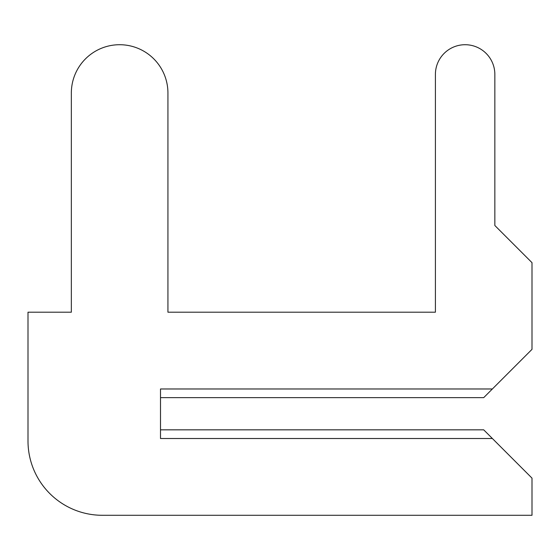 <?xml version="1.0" encoding="UTF-8"?>
<svg xmlns="http://www.w3.org/2000/svg" width="560" height="560" viewBox="0 0 560 560"><rect width="100%" height="100%" fill="white"/><g stroke="black" fill="none" stroke-linecap="round" stroke-linejoin="round"><path stroke-width="0.84" d="M160.503 429.835L160.503 397.642L160.503 429.835L160.503 397.642L160.503 429.835L160.503 397.642L160.503 429.835L160.503 397.642L160.503 429.835L160.503 397.642L160.503 429.835L160.503 397.642L160.503 429.835L160.503 397.642L160.503 429.835L160.503 397.642L160.503 429.835L160.503 397.642L160.503 429.835L160.503 397.642L160.503 429.835L160.503 397.642L160.503 429.835L160.503 397.642L160.503 429.835L160.503 397.642L160.503 429.835L160.503 397.642L160.503 429.835L160.503 397.642L160.503 429.835L160.503 397.642L160.503 429.835L160.503 397.642L160.503 429.835L160.503 397.642L160.503 429.835L160.503 397.642L160.503 429.835L160.503 397.642L160.503 429.835L160.503 397.642L160.503 429.835L160.503 397.642L160.503 429.835L160.503 397.642L160.503 429.835L160.503 397.642L160.503 429.835L160.503 397.642L160.503 429.835L160.503 397.642L160.503 429.835L483.707 429.835L532 478.135L532 515.284L102.298 515.284A74.298 74.298 0 0 1 28 440.986L28 312.2L28 440.986L28 312.2L28 440.986L28 312.2L28 440.986L28 312.2L28 440.986L28 312.2L28 440.986L28 312.2L28 440.986L28 312.2L28 440.986L28 312.2L28 440.986L28 312.2L28 440.986L28 312.2L28 440.986L28 312.2L28 440.986L28 312.2L28 440.986L28 312.2L28 440.986L28 312.2L28 440.986L28 312.2L28 440.986L28 312.2L28 440.986L28 312.2L28 440.986L28 312.2L28 440.986L28 312.2L28 440.986L28 312.2L28 440.986L28 312.2L28 440.986L28 312.2L28 440.986L28 312.2L28 440.986L28 312.2L28 440.986L28 312.2L28 440.986L28 312.2L28 440.986L28 312.2L71.344 312.2L71.344 93.009A48.293 48.293 0 0 1 119.637 44.716A48.293 48.293 0 0 1 167.93 93.009L167.93 312.2L167.93 93.009L167.93 312.2L167.93 93.009L167.93 312.2L167.93 93.009L167.93 312.2L167.93 93.009L167.93 312.2L167.93 93.009L167.93 312.2L167.93 93.009L167.93 312.2L167.93 93.009L167.93 312.2L167.93 93.009L167.93 312.2L167.93 93.009L167.93 312.2L167.93 93.009L167.93 312.2L167.93 93.009L167.93 312.2L167.93 93.009L167.93 312.2L167.93 93.009L167.93 312.2L167.93 93.009L167.93 312.2L167.93 93.009L167.93 312.2L167.93 93.009L167.93 312.2L167.93 93.009L167.93 312.2L167.93 93.009L167.93 312.2L167.93 93.009L167.93 312.2L167.93 93.009L167.93 312.2L167.93 93.009L167.93 312.2L167.93 93.009L167.93 312.2L167.93 93.009L167.93 312.2L167.93 93.009L167.93 312.2L167.93 93.009L167.93 312.2L167.93 93.009L167.93 312.2L435.407 312.2L167.93 312.2L435.407 312.2L167.93 312.2L435.407 312.2L167.93 312.2L435.407 312.2L167.93 312.2L435.407 312.2L167.93 312.2L435.407 312.2L167.93 312.2L435.407 312.2L167.93 312.2L435.407 312.2L167.93 312.2L435.407 312.2L167.93 312.2L435.407 312.2L167.93 312.2L435.407 312.2L167.93 312.2L435.407 312.2L167.93 312.2L435.407 312.2L167.93 312.2L435.407 312.2L167.93 312.2L435.407 312.2L167.93 312.2L435.407 312.2L167.93 312.2L435.407 312.2L167.93 312.2L435.407 312.2L167.93 312.2L435.407 312.2L167.93 312.2L435.407 312.2L167.93 312.2L435.407 312.2L167.93 312.2L435.407 312.2L167.93 312.2L435.407 312.2L167.93 312.2L435.407 312.2L167.93 312.2L435.407 312.2L167.93 312.2L435.407 312.2L167.93 312.2L435.407 312.2L435.407 74.438A29.722 29.722 0 0 1 465.129 44.716A29.722 29.722 0 0 1 494.851 74.438L494.851 225.512L494.851 74.438L494.851 225.512L494.851 74.438L494.851 225.512L494.851 74.438L494.851 225.512L494.851 74.438L494.851 225.512L494.851 74.438L494.851 225.512L494.851 74.438L494.851 225.512L494.851 74.438L494.851 225.512L494.851 74.438L494.851 225.512L494.851 74.438L494.851 225.512L494.851 74.438L494.851 225.512L494.851 74.438L494.851 225.512L494.851 74.438L494.851 225.512L494.851 74.438L494.851 225.512L494.851 74.438L494.851 225.512L494.851 74.438L494.851 225.512L494.851 74.438L494.851 225.512L494.851 74.438L494.851 225.512L494.851 74.438L494.851 225.512L494.851 74.438L494.851 225.512L494.851 74.438L494.851 225.512L494.851 74.438L494.851 225.512L494.851 74.438L494.851 225.512L494.851 74.438L494.851 225.512L494.851 74.438L494.851 225.512L494.851 74.438L494.851 225.512L494.851 74.438L494.851 225.512L532 262.661L532 349.349L492.373 388.976L160.503 388.976L160.503 438.508L492.373 438.508M492.373 388.976L483.707 397.642L160.503 397.642"/></g></svg>
